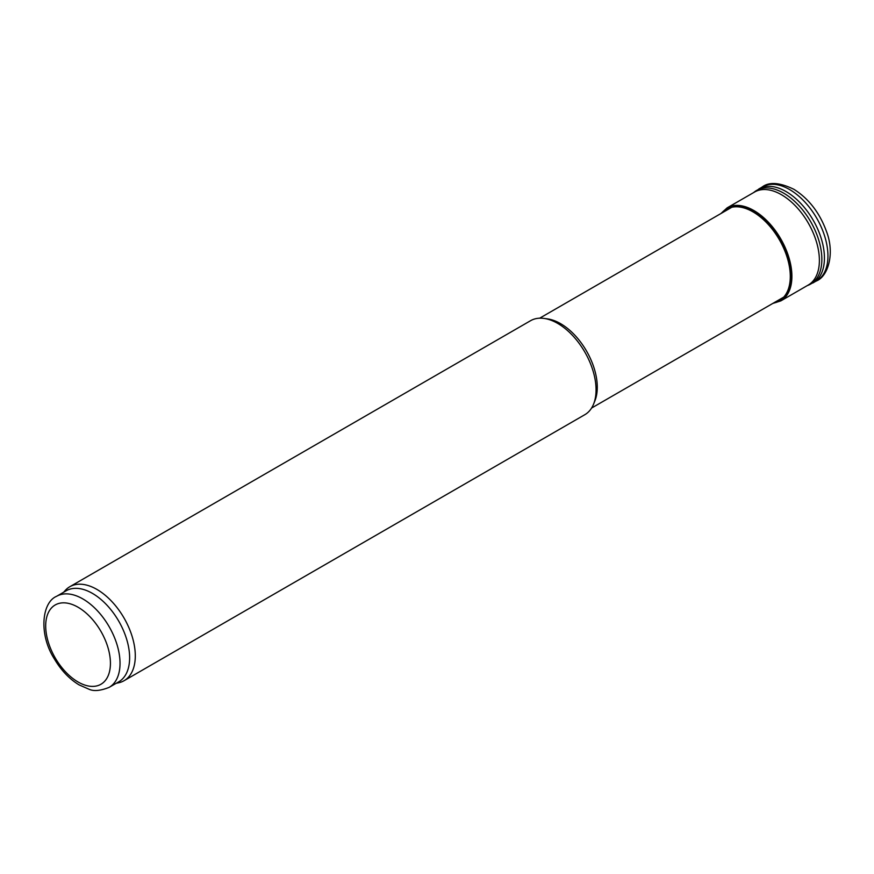 <?xml version="1.0" encoding="UTF-8"?>
<svg xmlns="http://www.w3.org/2000/svg" width="874" height="874" viewBox="0 0 874 874"><rect width="100%" height="100%" fill="white"/><g stroke="black" fill="none" stroke-linecap="round" stroke-linejoin="round"><path stroke-width="1.31" d="M56.57 596.319L66.162 590.78A52.571 30.35 60 0 1 92.447 593.391A52.571 30.35 60 0 1 126.796 639.713A52.571 30.35 60 0 1 118.733 681.84L109.141 687.368C100.401 690.842 93.66 691.454 88.919 689.193L79.053 684.866C69.275 678.923 61.005 670.205 54.232 658.69C38.576 634.163 41.843 602.426 56.57 596.319A52.571 30.35 60 0 1 82.855 598.93A52.571 30.35 60 0 1 117.203 645.252A52.571 30.35 60 0 1 109.141 687.368M63.649 592.233L65.146 590.551A54.264 31.333 60 0 1 69.789 586.738A54.264 31.333 60 0 1 96.927 589.426A54.264 31.333 60 0 1 132.378 637.233A54.264 31.333 60 0 1 124.053 680.715A54.264 31.333 60 0 1 118.427 682.834L116.22 683.282M69.789 586.738L530.551 320.714A54.264 31.333 60 0 1 543.999 318.42A54.264 31.333 60 0 1 557.688 323.402A54.264 31.333 60 0 1 593.533 404.214A54.264 31.333 60 0 1 584.815 414.702L124.053 680.715M543.999 318.42L547.506 318.89A51.894 29.956 60 0 1 560.595 323.664A51.894 29.956 60 0 1 594.866 400.937L593.533 404.214M772.758 303.453L780.853 300.885L808.199 285.066A53.685 30.994 -120 0 0 816.316 241.41A53.685 30.994 -120 0 0 780.362 194.104A53.685 30.994 -120 0 0 754.513 192.072L727.146 207.848A53.707 31.005 -120 0 1 749.958 208.515A53.707 31.005 -120 0 1 788.184 255.284A53.707 31.005 -120 0 1 780.821 300.907M773.414 303.081A53.106 30.666 -120 0 0 788.545 260.922A53.106 30.666 -120 0 0 749.138 209.454A53.106 30.666 -120 0 0 721.52 213.201M78.059 607.233A45.787 26.439 60 0 1 106.093 679.491A45.787 26.439 60 0 1 50.026 647.121A45.787 26.439 60 0 1 78.059 607.233M816.578 280.893A54.264 31.333 -120 0 0 825.012 237.291A54.264 31.333 -120 0 0 789.309 189.374A54.264 31.333 -120 0 0 762.336 186.894C769.306 181.683 779.848 182.491 793.963 189.341C808.767 198.715 819.594 212.699 826.422 231.293C835.041 253.471 828.071 276.239 816.6 280.882L808.363 285.175A54.046 31.202 -120 0 0 819.375 242.24A54.046 31.202 -120 0 0 782.765 192.641A54.046 31.202 -120 0 0 754.502 191.876L762.336 186.894M813.082 282.892A54.243 31.311 -120 0 0 821.418 239.061A54.243 31.311 -120 0 0 785.442 191.209A54.243 31.311 -120 0 0 758.861 188.926M774.113 302.666A52.779 30.47 -120 0 0 787.977 260.212A52.779 30.47 -120 0 0 749.018 209.826A52.779 30.47 -120 0 0 722.23 212.797M591.567 408.06L783.738 297.116M539.673 318.191L731.844 207.236M808.363 285.175L807.139 285.678M753.464 192.695L754.502 191.876M720.864 213.584L727.146 207.848"/></g></svg>
